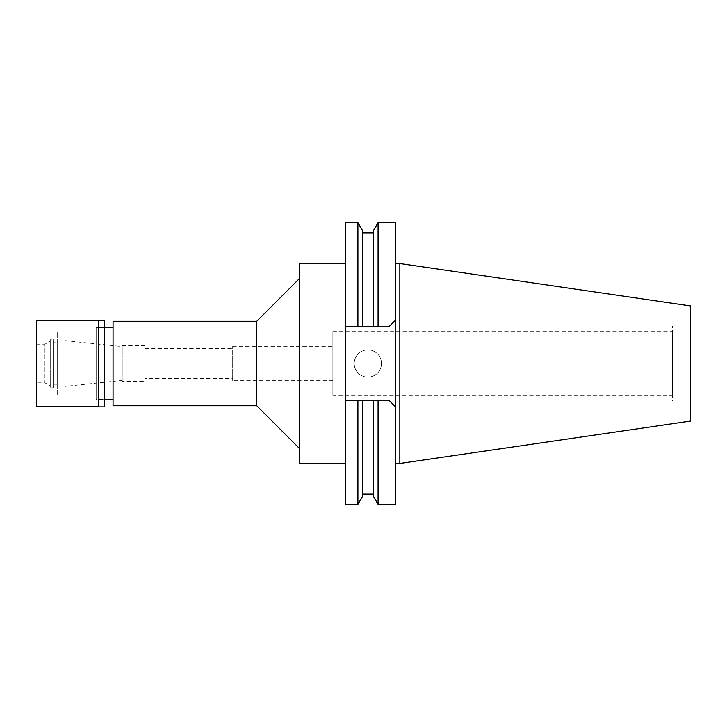 <?xml version="1.0" encoding="UTF-8"?>
<svg xmlns="http://www.w3.org/2000/svg" width="727" height="727" viewBox="0 0 727 727"><rect width="100%" height="100%" fill="white"/><g stroke="black" fill="none" stroke-linecap="round" stroke-linejoin="round"><path stroke-width="0.55" stroke-dasharray="3.63 2.73" d="M690.65 305.949L690.65 421.051M690.65 401.04L690.65 325.96L690.65 401.04L672.475 401.04L672.475 325.96L672.475 401.04M399.85 263.537L399.85 463.462M395.561 263.537L395.561 463.462L395.561 263.537M395.561 222.644L395.561 504.356M395.561 406.875L389.263 400.577L395.561 406.875L389.263 400.577L345.325 400.577L345.325 326.423L389.263 326.423L395.561 320.125M354.222 363.5A13.631 13.631 0 0 1 367.853 349.869A13.631 13.631 0 0 1 381.484 363.5A13.631 13.631 0 0 1 367.853 377.131A13.631 13.631 0 0 1 354.222 363.5A13.631 13.631 0 0 0 367.853 377.131A13.631 13.631 0 0 0 381.484 363.5A13.631 13.631 0 0 0 367.853 349.869A13.631 13.631 0 0 0 354.222 363.5M345.325 504.356L345.325 400.577L389.263 400.577L345.325 400.577M357.911 222.644L357.911 326.423L345.325 326.423L345.325 222.644M345.325 463.462L345.325 263.537L345.325 463.462M357.911 326.423L345.325 326.423M378.095 326.423L378.095 222.644M362.509 230.604L362.509 326.423M373.496 326.423L373.496 230.604M378.095 504.356L378.095 400.577M357.911 400.577L357.911 504.356M373.496 496.396L373.496 400.577M362.509 400.577L362.509 496.396M299.669 463.462L299.669 263.537M299.669 448.65L299.669 278.35L299.669 448.65M256.74 321.279L256.74 405.721M113.058 405.721L113.058 321.279M113.058 399.277L113.058 327.723L113.058 399.277M96.173 399.277L96.173 327.723L96.173 399.277L104.47 399.277L96.173 399.277L96.173 327.723L104.47 327.723L96.173 327.723L96.173 399.277M57.242 394.988L57.242 332.012L57.242 394.988L96.173 394.988L96.173 332.012L96.173 394.988L96.173 332.012L96.173 394.988L64.976 394.988L64.976 332.012L64.976 394.988M57.242 332.012L64.976 332.012M64.976 386.4L64.976 340.599L64.976 386.4L122.218 380.385L122.218 346.615L122.218 380.385M64.976 340.599L122.218 346.615M122.218 381.393L122.218 345.607L122.218 381.393L145.118 381.393L145.118 345.607L145.118 381.393M122.218 345.607L145.118 345.607M145.118 378.385L145.118 348.615L145.118 378.385L232.695 378.385L232.695 348.615L232.695 378.385M145.118 348.615L232.695 348.615M232.695 380.675L232.695 346.325L232.695 380.675L332.875 380.675L332.875 346.325L332.875 380.675M232.695 346.325L332.875 346.325M332.875 395.415L332.875 331.585L332.875 395.415L672.475 395.415L672.475 331.585L672.475 395.415M332.875 331.585L672.475 331.585M672.475 325.96L690.65 325.96M104.47 327.723L104.47 399.277L104.47 327.723M57.242 384.247L57.242 342.753L57.242 384.247L53.525 384.247L53.525 342.753L57.242 342.753M53.525 342.753L53.525 384.247M53.525 387.827L53.525 339.173L53.525 387.827L50.663 387.827L50.663 339.173L53.525 339.173M50.663 339.173L50.663 387.827M50.663 386.128L50.663 340.872L50.663 386.128L44.938 382.82L44.938 344.18L50.663 340.872M36.35 344.18L44.938 344.18L44.938 382.82L36.35 382.82L36.35 344.18L36.35 382.82M36.35 406.429L36.35 320.571M98.463 320.571L98.463 406.429M98.89 406.866L98.89 320.134M104.47 320.134L104.47 406.866"/><path stroke-width="1.09" d="M399.85 263.537L399.85 463.462L690.65 421.051L690.65 305.949L399.85 263.537L395.561 263.537M399.85 463.462L395.561 463.462M395.561 320.125L395.561 222.644L378.095 222.644L378.095 326.423L345.325 326.423L345.325 504.356L357.911 504.356L357.911 400.577L389.263 400.577L395.561 406.875L395.561 320.125L389.263 326.423L378.095 326.423M378.095 400.577L378.095 504.356L395.561 504.356L395.561 406.875M357.911 326.423L357.911 222.644L345.325 222.644L345.325 326.423M362.509 326.423L362.509 230.604L357.911 222.644M378.095 222.644L373.496 230.604L373.496 326.423M345.325 400.577L357.911 400.577M373.496 400.577L373.496 496.396L378.095 504.356M357.911 504.356L362.509 496.396L362.509 400.577M345.325 263.537L299.669 263.537L299.669 463.462L345.325 463.462M299.669 278.35L256.74 321.279L113.058 321.279L113.058 405.721L256.74 405.721L256.74 321.279M299.669 448.65L256.74 405.721M113.058 327.723L104.47 327.723M113.058 399.277L104.47 399.277M36.35 320.571L36.35 406.429L98.463 406.429L98.463 320.571L36.35 320.571M98.89 320.134L98.89 406.866L104.47 406.866L104.47 320.134L98.463 320.571M373.496 232.858L362.509 232.858M373.496 494.142L362.509 494.142"/></g></svg>

